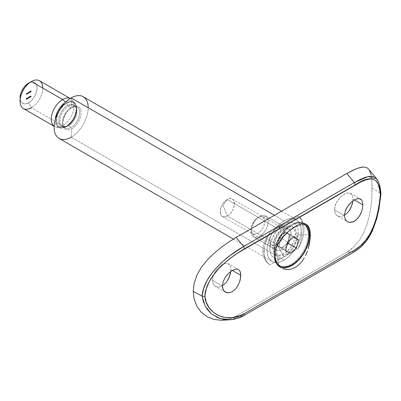<?xml version="1.0" encoding="UTF-8"?>
<svg xmlns="http://www.w3.org/2000/svg" width="401" height="401" viewBox="0 0 401 401"><rect width="100%" height="100%" fill="white"/><g stroke="black" fill="none" stroke-linecap="round" stroke-linejoin="round"><path stroke-width="0.3" stroke-dasharray="2 1.5" d="M227.307 215.923A10.04 5.794 120 0 0 233.863 207.076A10.04 5.794 120 0 0 232.324 199.031A10.04 5.794 120 0 0 227.307 199.533L276.991 228.214A10.04 5.794 -60 0 1 282.008 227.718A10.04 5.794 -60 0 1 283.547 235.763A10.04 5.794 -60 0 1 276.991 244.61L227.307 215.923L223.041 205.262L227.307 199.533C236.465 193.738 236.465 211.142 227.307 215.923C218.149 221.718 218.149 204.31 227.307 199.533L223.041 205.262L227.307 215.923L276.991 244.61A10.04 5.794 120 0 0 284.088 232.314A10.04 5.794 120 0 0 276.991 228.214L284.088 224.119A20.075 11.589 -60 0 1 298.284 232.314A20.075 11.589 -60 0 1 284.088 256.901L276.991 244.61L284.088 256.901L281.322 258.184L278.655 258.79L276.204 258.69L274.053 257.898L272.284 256.429L270.976 254.354L270.169 251.748L269.893 248.705L270.976 241.808L274.053 234.715L278.655 228.5L284.088 224.119L286.86 222.836L289.522 222.229L291.978 222.329L294.128 223.121L295.893 224.59L297.206 226.665L298.013 229.272L298.284 232.314L297.206 239.212L294.128 246.304L291.978 249.587L289.522 252.52L284.088 256.901A20.075 11.589 -60 0 1 269.893 248.705A20.075 11.589 -60 0 1 284.088 224.119L276.991 228.214A10.04 5.794 120 0 0 269.893 240.51A10.04 5.794 120 0 0 276.991 244.61A10.04 5.794 -60 0 1 271.973 245.106A10.04 5.794 -60 0 1 270.434 237.061A10.04 5.794 -60 0 1 276.991 228.214L227.307 199.533A10.04 5.794 120 0 0 220.75 208.375A10.04 5.794 120 0 0 222.289 216.42A10.04 5.794 120 0 0 227.307 215.923M59.107 138.435A24.09 13.91 120 0 0 71.152 137.242L284.088 260.179A24.09 13.91 -60 0 1 272.043 261.372A24.09 13.91 -60 0 1 268.349 242.069A24.09 13.91 -60 0 1 284.088 220.841L274.469 215.282L284.088 220.841A24.09 13.91 -60 0 1 296.133 219.648A24.09 13.91 -60 0 1 299.828 238.951A24.09 13.91 -60 0 1 284.088 260.179L71.152 137.242A24.09 13.91 120 0 0 88.19 107.739M71.834 107.237A13.138 7.584 -60 0 1 81.122 112.601A13.138 7.584 -60 0 1 71.834 128.691L71.152 137.242L71.834 128.691A13.138 7.584 120 0 0 81.122 112.601A13.138 7.584 120 0 0 71.834 107.237A13.138 7.584 120 0 0 62.541 123.328A13.138 7.584 120 0 0 71.834 128.691A13.138 7.584 -60 0 1 62.541 123.328A13.138 7.584 -60 0 1 71.834 107.237L71.152 97.904L71.834 107.237M71.127 107.719A12.045 6.952 -60 0 1 77.904 107.684A12.045 6.952 -60 0 1 78.756 117.518A12.045 6.952 -60 0 1 71.127 127.393A12.045 6.952 -60 0 1 65.102 127.989A12.045 6.952 -60 0 1 63.258 118.335A12.045 6.952 -60 0 1 71.127 107.719L68.436 106.165A12.045 6.952 120 0 0 60.566 116.781A12.045 6.952 120 0 0 62.411 126.435A12.045 6.952 120 0 0 68.436 125.839L71.127 127.393L68.436 125.839A12.045 6.952 120 0 0 76.065 115.964A12.045 6.952 120 0 0 75.213 106.13A12.045 6.952 120 0 0 68.436 106.165A12.045 6.952 120 0 0 60.802 116.039A12.045 6.952 120 0 0 61.654 125.874A12.045 6.952 120 0 0 68.436 125.839A12.045 6.952 120 0 0 76.3 115.222A12.045 6.952 120 0 0 74.456 105.568A12.045 6.952 120 0 0 68.436 106.165L71.127 107.719A12.045 6.952 -60 0 1 77.147 107.122A12.045 6.952 -60 0 1 78.992 116.776A12.045 6.952 -60 0 1 71.127 127.393A12.045 6.952 -60 0 1 64.345 127.428A12.045 6.952 -60 0 1 63.493 117.593A12.045 6.952 -60 0 1 71.127 107.719M67.639 105.338A12.501 7.218 -60 0 1 76.481 110.235A12.501 7.218 -60 0 1 67.639 125.749A12.501 7.218 -60 0 1 67.413 125.879A12.501 7.218 -60 0 1 58.802 120.516A12.501 7.218 -60 0 1 67.639 105.338L66.506 103.403A14.065 8.12 120 0 0 56.561 120.48A14.065 8.12 120 0 0 66.245 126.516A14.065 8.12 120 0 0 66.506 126.37L67.639 125.749L66.506 126.37A14.065 8.12 120 0 0 76.451 108.912A14.065 8.12 120 0 0 66.506 103.403A14.065 8.12 120 0 0 56.561 120.631A14.065 8.12 120 0 0 66.506 126.37A14.065 8.12 120 0 0 76.446 108.851A14.065 8.12 120 0 0 66.506 103.403L67.639 105.338A12.501 7.218 -60 0 1 76.476 110.18A12.501 7.218 -60 0 1 67.639 125.749A12.501 7.218 -60 0 1 58.802 120.646A12.501 7.218 -60 0 1 67.639 105.338M66.381 103.162A14.271 8.241 -60 0 1 75.468 114.631A14.271 8.241 -60 0 1 72.872 119.989A14.271 8.241 -60 0 1 66.381 126.47A14.271 8.241 -60 0 1 56.285 120.641A14.271 8.241 -60 0 1 66.381 103.162A14.271 8.241 -60 0 1 75.468 114.631A14.271 8.241 -60 0 1 72.872 119.989A14.271 8.241 -60 0 1 66.381 126.47A14.271 8.241 -60 0 1 56.285 120.641A14.271 8.241 -60 0 1 66.381 103.162M55.258 119.688A14.882 8.591 120 0 0 58.681 127.533A14.882 8.591 120 0 0 65.754 126.606A14.882 8.591 -60 0 1 59.859 127.919A14.882 8.591 -60 0 1 55.258 119.688M62.636 125.769L65.754 126.606L62.636 125.769A16.06 9.273 -60 0 1 54.606 126.566A16.06 9.273 -60 0 1 54.145 126.265A16.06 9.273 120 0 0 56.275 127.192A16.06 9.273 120 0 0 62.636 125.769L31.408 107.739L62.636 125.769A16.06 9.273 120 0 0 72.666 113.012A16.06 9.273 120 0 0 72.045 99.879A16.06 9.273 120 0 0 70.18 98.496A16.06 9.273 -60 0 1 70.666 98.746A16.06 9.273 -60 0 1 73.127 111.618A16.06 9.273 -60 0 1 62.636 125.769M65.754 102.305L65.754 102.305A14.882 8.591 -60 0 1 74.466 102.616A14.882 8.591 -60 0 1 75.047 114.786A14.882 8.591 -60 0 1 65.754 126.606A14.882 8.591 120 0 0 75.077 103.443A14.882 8.591 120 0 0 65.754 102.305A14.882 8.591 -60 0 0 65.037 102.746M23.378 108.536A16.06 9.273 120 0 0 31.408 107.739L28.566 102.821L31.408 107.739A16.06 9.273 120 0 0 41.899 93.583A16.06 9.273 120 0 0 39.438 80.716M20.05 97.904A12.045 6.952 120 0 0 28.566 102.821L25.308 103.954L22.546 103.418L20.697 101.293L20.05 97.904M28.566 83.152L31.829 82.015L34.591 82.556L36.436 84.676L37.082 88.07L36.436 92.205L34.591 96.461L31.829 100.19L28.566 102.821A12.045 6.952 120 0 0 37.082 88.07A12.045 6.952 120 0 0 28.566 83.152M26.857 98.741L27.213 98.536L26.802 98.09L26.782 98.982L26.782 98.095L27.499 98.701L26.802 98.09L27.067 98.862L26.692 98.831L27.067 98.947L26.782 98.982L27.062 99.147L26.857 98.741L27.499 98.701L26.857 98.741M28.887 96.982L29.248 96.696L28.772 96.967L29.168 97.628L28.772 96.967L29.534 96.862L28.772 96.967L29.453 97.789L28.887 96.982L29.534 96.942L28.887 96.982M29.634 96.556L29.559 97.383L29.559 96.516L30.035 96.656L29.559 96.516L29.839 97.543L29.634 96.556L30.035 96.656L29.634 96.556M30.195 96.13L30.727 96.606L30.476 96.29L29.98 97.002L30.396 96.761L30.316 96.1L29.935 96.731L30.195 96.13L30.476 97.202L30.727 96.606L30.441 96.441M26.957 93.258L27.448 93.438L27.032 94.195L27.108 93.849L26.606 93.789L26.396 94.561L26.802 93.924L26.807 94.325L26.526 94.165L26.596 93.483L26.155 93.824L26.115 94.4L26.336 93.694L26.526 94.165L26.336 93.694L26.115 94.07L26.596 93.483L26.882 94.285L26.596 93.483L26.812 93.689L27.088 93.313L27.163 93.799L27.233 93.117L26.957 93.258L26.752 94.029L27.233 93.117L27.514 93.919L27.519 93.283L27.163 93.273M27.684 93.508L27.97 93.674L28.255 93.172L27.468 92.982L27.393 93.659L27.89 93.293L27.794 92.801L27.393 93.659L27.468 92.982L27.679 93.824L27.393 93.659L27.97 93.674L27.463 93.508M30.682 91.573L30.07 91.563L30.065 92.446L29.779 92.285L29.784 91.398L29.779 92.285L29.854 91.358L30.135 92.405L30.14 91.518L30.722 91.613L30.336 91.904L30.747 91.669L30.05 91.744L30.747 91.669L30.401 91.413L30.747 91.669M30.471 91.573L30.035 92.04L30.461 91.814L30.436 91.318L29.99 91.984L30.546 92.11L30.05 91.914L30.752 91.739L30.471 91.573M30.932 91.618L31.007 90.711L30.631 91.368L30.932 91.197L30.932 91.618L30.636 90.927L31.007 90.711L31.288 91.744L31.007 90.711L31.293 90.877L30.631 91.012L30.932 90.842L30.631 91.012L30.917 91.177L31.218 91.002L30.932 90.842L31.218 91.273L30.631 91.368L31.218 91.358L30.932 91.197L31.213 91.784L30.932 91.618L31.288 91.744L30.932 91.618M29.368 92.536L29.654 92.701L29.94 92.2L29.433 92.29L29.153 91.759L29.078 92.686L29.649 92.12L29.308 91.909L29.153 92.125L29.654 92.035L29.078 92.686L29.153 91.759L29.363 92.852L29.078 92.686L29.654 92.701L29.148 92.536M28.772 92.25L29.133 92.456L28.566 92.656L28.376 93.418L28.957 92.511L29.133 92.987L28.922 92.145L28.18 92.581L28.09 93.253L28.671 92.345L28.847 92.821L28.671 92.345L28.541 92.997L28.296 92.561L28.09 92.907L28.922 92.145L29.203 92.947L29.203 92.305L28.847 92.295M30.757 96.711L31.037 96.877L30.807 96.741L31.268 96.481L30.677 95.849L30.591 96.731L30.977 96.38L30.521 96.576L30.677 95.849L31.183 96.275L30.677 95.849L31.098 96.335L30.737 96.2L31.022 96.36L30.807 96.741L30.521 96.576L31.037 96.877L30.521 96.576M28.461 97.127L28.992 97.603L28.747 97.293L28.245 97.999L28.661 97.764L28.586 97.102L28.2 97.734L28.461 97.127L28.742 98.2L28.992 97.603L28.712 97.438M27.849 98.075L28.416 98.009L27.849 98.075M27.363 98.019L27.769 97.824L27.358 97.839L27.624 98.415L27.278 98.696L27.784 98.405L27.363 98.019L27.784 98.405L27.278 98.696L27.624 98.415L27.293 98.06L27.524 97.669L27.985 98.024L27.529 97.749L27.649 98.185L27.363 98.019M26.381 98.33L26.912 98.806L26.666 98.496L26.165 99.202L26.581 98.962L26.506 98.305L26.12 98.932L26.381 98.33L26.661 99.403L26.912 98.806L26.631 98.641M42.762 88.07A16.06 9.273 -60 0 1 31.408 107.739M71.152 137.242A24.09 13.91 120 0 0 86.892 116.014A24.09 13.91 120 0 0 83.197 96.711M284.088 220.841L280.765 223.136L277.572 226.099L274.625 229.618L272.043 233.557L269.928 237.758L268.349 242.069L267.382 246.319L267.056 250.344L267.382 253.993L268.349 257.121L269.928 259.617L272.043 261.372L274.625 262.329L277.572 262.444L280.765 261.723L284.088 260.179L287.412 257.883L290.61 254.921L293.552 251.402L296.133 247.462L298.254 243.262L299.828 238.951L300.795 234.7L301.126 230.675L300.795 227.026L299.828 223.898L298.254 221.402L296.133 219.648L293.552 218.69L290.61 218.575L287.412 219.297L284.088 220.841M284.088 224.119L276.991 228.214M31.293 90.877L30.917 91.092L31.218 91.002L30.917 91.448L31.218 91.358L31.213 91.784L31.293 90.877M30.05 91.914L30.536 92.19L30.762 91.513L30.321 91.769L30.752 91.739L30.546 92.11L29.99 91.984L30.536 92.19L29.99 91.984M30.26 91.353L30.546 91.513L30.035 91.603L30.255 92.019L29.975 91.859L30.536 92.19L30.827 91.689L30.481 91.348M30.255 92.019L30.752 91.739L30.546 92.11L30.26 91.949M30.275 92.15L30.536 92.19M30.461 91.508L30.05 91.744L30.336 91.904L30.546 91.593L30.26 91.428L30.692 91.578M30.14 91.518L29.784 91.398L30.065 92.446L29.779 92.285L30.135 92.405L30.14 91.518M29.373 91.864L29.94 92.2L29.373 91.864L29.93 92.125L29.433 92.29L29.153 91.759L29.433 92.29L29.433 91.924L29.844 92.145L29.489 92.646L29.869 92.245L29.649 92.631L29.363 91.949L29.143 92.335L29.428 92.496M29.94 92.2L29.654 92.701M29.433 92.701L29.363 91.964L29.869 92.245L29.363 91.949L29.363 92.466L29.584 92.08M29.143 92.335L29.363 92.466L29.363 91.949M29.649 92.631L29.363 92.466M28.767 92.691L28.661 92.275L29.057 92.41M28.581 92.726L28.757 92.952L28.296 92.561L28.581 92.726L28.165 92.867L28.446 93.378L28.09 93.253L28.376 93.418L28.09 92.907L28.376 93.067L28.566 92.656M28.957 92.511L28.671 92.345L28.827 93.162L28.471 93.037L28.757 92.952M28.917 92.781L29.203 92.947L28.917 92.781M29.133 92.456L29.133 92.716M27.684 92.837L28.255 93.172L27.684 92.837L28.255 93.172L27.905 93.047L28.18 93.217L27.88 93.152L27.804 93.618L28.18 93.217L27.965 93.603L27.679 92.922L27.458 93.308L27.744 93.468M27.468 92.982L27.749 93.263L27.468 92.982M27.749 93.674L27.679 92.922L28.18 93.217L27.734 92.897L27.679 93.438L27.9 93.052M28.255 93.172L27.97 93.674M27.458 93.308L27.679 93.438L27.679 92.922M27.965 93.603L27.679 93.438M27.253 93.493L26.832 93.533L27.103 94.155L26.752 94.029L27.032 94.195L26.752 93.704L27.032 93.864L27.238 93.423M27.163 93.799L27.514 93.919L27.163 93.799M26.812 93.804L26.526 93.523L26.882 93.649L26.882 94.285L26.526 94.165L26.807 94.325L26.336 93.694M26.616 93.859L26.195 93.899L26.466 94.521L26.115 94.4L26.396 94.561L26.115 94.07L26.401 94.235L26.606 93.789M26.516 93.759L26.802 93.924M30.897 96.115L31.268 96.481L30.897 96.115M30.807 96.741L30.957 96.014L31.268 96.481L31.037 96.877M30.882 96.701L31.148 96.42L30.596 96.536L31.037 96.791L30.912 96.355L31.037 96.791M30.596 96.536L30.757 96.265L31.193 96.521L30.757 96.265M30.912 96.355L30.752 96.626M30.19 97.037L29.935 96.731M30.215 96.897L30.476 97.202L30.215 96.897L30.476 96.29M30.727 96.606L30.476 97.202M30.476 96.375L30.471 97.122L30.571 96.36L30.19 96.21L30.656 96.646L30.471 97.122L30.476 96.375L30.19 96.21L30.005 96.691L30.316 97.062M30.471 97.122L30.03 96.902L30.19 96.21L30.927 96.801M30.03 96.902L30.19 96.21M30.371 96.481L30.19 96.962M29.99 96.596L29.839 97.543L29.99 96.596M29.534 96.862L29.057 97.132L29.453 97.789L29.173 97.147L29.534 96.862M28.456 98.039L28.2 97.734M28.486 97.894L28.742 98.2L28.486 97.894L28.747 97.293M28.992 97.603L28.742 98.2M28.742 97.378L28.737 98.125L28.837 97.363L28.456 97.212L28.922 97.649L28.737 98.125L28.742 97.378L28.456 97.212L28.27 97.694L28.581 98.065M28.737 98.125L28.296 97.899L28.456 97.212L28.922 97.649M28.296 97.899L28.456 97.212M28.641 97.483L28.456 97.959M28.416 98.009L28.135 98.24L28.416 98.009M27.699 97.864L28.055 97.984L27.574 98.225L27.905 98.581L27.564 98.862L28.07 98.571L27.769 97.824M27.524 97.669L27.804 97.834L27.574 98.225L27.293 98.06L27.905 98.581L27.278 98.696L28.07 98.571L27.504 98.21L27.784 98.375L27.529 97.749M28.055 97.984L27.804 97.834M27.083 98.25L27.062 99.147L27.499 98.701L27.083 98.25M27.138 98.821L27.143 98.461L27.358 98.696L26.857 98.656L27.358 98.696L26.857 98.295L27.138 98.821M26.857 98.295L26.857 98.656L26.857 98.295M26.376 99.237L26.12 98.932M26.406 99.097L26.661 99.403L26.406 99.097L26.666 98.496M26.912 98.806L26.661 99.403M26.661 98.576L26.656 99.328L26.757 98.566L26.376 98.415L26.842 98.846L26.656 99.328L26.661 98.576L26.376 98.415L26.19 98.897L26.501 99.263M26.656 99.328L26.215 99.102L26.376 98.415L26.842 98.846M26.215 99.102L26.376 98.415M26.561 98.681L26.376 99.162M230.75 271.427L230.856 269.602L232.279 270.424L230.856 269.602L230.244 265.983L229.487 264.69L227.177 263.357L225.678 263.352L223.563 263.963M222.244 285.933L218.62 287.116L222.244 285.933M216.931 286.996L218.62 287.116L215.412 286.409L216.931 286.996M214.154 285.397L215.412 286.409L213.197 283.993L214.154 285.397M212.4 280.259L213.197 283.993L212.4 280.259L222.339 285.998L212.4 280.259L213.197 275.823L212.4 280.259M352.83 200.946L352.94 199.122L354.359 199.944L352.94 199.122L352.324 195.498L351.572 194.209L349.261 192.871L346.098 193.297L342.494 195.377L339.005 198.796L336.228 203.061L334.685 207.598L334.484 209.773L335.276 213.497L336.228 214.906L337.487 215.923L340.69 216.63L344.424 215.397L340.69 216.63L337.487 215.923L347.477 221.693M352.785 201.327L352.94 199.122L352.324 195.498L350.539 193.322L347.767 192.866L344.324 194.144L340.7 196.941L337.492 200.856L336.228 203.061L335.276 205.342L334.484 209.773L344.419 215.512L334.484 209.773L335.276 213.497L337.487 215.923M274.154 255.262A25.093 14.486 120 0 0 279.352 266.75A25.093 14.486 120 0 0 280.304 267.221A25.093 14.486 -60 0 1 274.154 255.262L274.154 247.888A16.06 9.273 120 0 0 285.507 254.445A16.06 9.273 120 0 0 296.865 234.77L309.071 234.77L296.865 234.77A16.06 9.273 -60 0 1 289.853 250.936A16.06 9.273 -60 0 1 277.477 255.236A16.06 9.273 -60 0 1 274.154 247.888L272.735 247.066A16.06 9.273 120 0 0 276.058 254.419A16.06 9.273 120 0 0 288.434 250.114A16.06 9.273 120 0 0 295.447 233.953L296.865 234.77L295.447 233.953L294.58 239.472L293.532 242.344L290.399 247.773L286.304 252.094L281.873 254.65L279.743 255.136L277.783 255.056L276.058 254.419L274.645 253.247L273.597 251.587L272.951 249.497L272.951 244.384L273.597 241.547L276.058 235.873L277.783 233.247L281.873 228.926L286.304 226.37L288.434 225.883L290.399 225.963L292.118 226.6L293.532 227.773L294.58 229.432L295.447 233.953A16.06 9.273 120 0 0 292.118 226.6A16.06 9.273 120 0 0 279.743 230.906A16.06 9.273 120 0 0 272.735 247.066L274.154 247.888A16.06 9.273 -60 0 1 281.161 231.723A16.06 9.273 -60 0 1 293.537 227.422A16.06 9.273 -60 0 1 296.865 234.77A16.06 9.273 120 0 0 285.507 228.214A16.06 9.273 120 0 0 274.154 247.888L274.154 255.262A25.093 14.486 -60 0 1 291.898 224.53A25.093 14.486 -60 0 1 305.527 224.029A25.093 14.486 120 0 0 304.444 223.287A25.093 14.486 120 0 0 285.106 230.009A25.093 14.486 120 0 0 274.154 255.262L274.86 255.673L274.154 255.262M264.214 251.983A28.105 16.225 -60 0 1 270.023 232.42L267.026 236.981L264.73 241.733L263.292 246.5L262.795 251.166L264.214 251.983L262.795 251.166L263.287 255.482L264.725 259.312L267.016 262.48L270.023 264.84L298.159 248.6L300.068 243.417L301.442 238.129L302.544 228.229L302.269 224.029L301.447 220.55L300.073 217.908L298.159 216.179L270.023 232.42L267.026 236.981L264.73 241.733L263.292 246.5L262.795 251.166L263.287 255.482L264.725 259.312L267.016 262.48L270.023 264.84A28.105 16.225 -60 0 1 264.214 251.983L264.595 256.234L265.723 259.883L267.557 262.79L270.023 264.84L298.159 248.6L300.068 243.417L301.442 238.129L302.544 228.229L302.269 224.029L301.447 220.55L300.073 217.908L298.159 216.179A28.105 16.225 -60 0 1 298.159 248.6L300.625 243.698L302.454 238.68L303.582 233.728L303.963 229.036L303.582 224.786L302.454 221.136L300.625 218.229L298.159 216.179L270.023 232.42L267.557 237.322L265.723 242.339L264.595 247.292L264.214 251.983M310.354 235.181L310.108 231.417L309.382 228.329L308.163 225.984M362.273 201.242L361.542 199.964M240.194 271.728L239.452 270.444M222.72 320.234L228.996 319.141C230.269 318.92 232.65 317.908 236.139 316.093L239.758 315.858L236.139 316.093L346.865 252.164C350.233 250.018 352.399 248.409 353.356 247.337L358.97 240.901L363.532 233.166L367.045 224.41L369.532 215.036L371.085 205.598L371.882 196.445L372.103 188.059L380.449 193.172L372.103 188.059L371.877 180.676L371.08 174.656L371.877 180.676L371.882 196.445L371.085 205.598L369.532 215.036L367.045 224.41L363.532 233.166L358.97 240.901L353.356 247.337L346.865 252.164L236.139 316.093L228.996 319.141L225.272 319.953M230.7 271.798L230.856 269.602L230.244 265.983L229.487 264.69L227.177 263.357L225.678 263.352L222.234 264.63L218.615 267.432L215.412 271.337L213.197 275.823L214.144 273.552L216.921 269.282L218.615 267.432L222.234 264.63L224.019 263.778M230.264 319.742L243.597 315.612L354.324 251.683C371.867 242.485 379.441 214.059 380.449 193.172L378.364 209.788L376.399 218.485L373.667 226.871L370.068 234.7L365.617 241.572L360.324 247.312L354.324 251.683L346.865 252.164L354.324 251.683L243.597 315.612L239.763 315.858L243.597 315.612L237.056 318.479M350.539 193.322L360.529 199.091M354.364 199.939L357.141 198.776M232.274 270.429L235.066 269.261M238.445 269.572L228.455 263.808M206.796 308.845L203.678 302.87M216.981 317.336L211.342 313.782M371.08 174.656L369.516 170.31M373.667 176.656L376.399 178.53L378.364 181.979L379.657 186.896M243.597 315.612A2.01 1.158 -120 0 0 243.928 315.512M354.324 251.683A2.01 1.158 -120 0 0 354.639 251.592M380.95 193.979L380.449 193.172L376.554 178.721M280.109 238.214L279.327 247.021C277.933 245.943 277.527 244.044 278.109 241.322C278.825 238.575 280.224 236.294 282.304 234.48C284.414 232.811 286.219 232.43 287.717 233.342L280.109 238.214L287.717 233.342L285.507 231.818L282.304 234.48L285.241 232.941L286.58 232.891L287.717 233.342L288.565 234.254L289.066 235.572L288.936 239.041L289.928 234.861L285.507 231.818L279.101 237.141L287.617 242.059L279.101 237.141L277.116 245.502L281.537 248.545L287.196 243.843L283.261 246.881L280.459 247.472L279.327 247.021L278.479 246.109L277.848 243.156L278.109 241.322L277.116 245.502L281.537 248.545L284.74 245.883C282.63 247.552 280.825 247.933 279.327 247.021L280.109 238.214M279.141 265.472A24.09 13.91 120 0 0 302.955 252.034A24.09 13.91 120 0 0 303.768 224.084L288.961 229.427A12.045 6.952 120 0 0 282.67 229.853A12.045 6.952 120 0 0 274.154 244.61A12.045 6.952 120 0 0 276.379 249.953L278.605 265.131L276.379 249.953L253.382 236.675A12.045 6.952 120 0 0 253.653 236.846A12.045 6.952 120 0 0 265.557 230.129A12.045 6.952 120 0 0 265.963 216.149L288.961 229.427A12.045 6.952 -60 0 1 288.555 243.402A12.045 6.952 -60 0 1 276.645 250.124A12.045 6.952 -60 0 1 276.379 249.953A12.045 6.952 120 0 0 288.414 243.638A12.045 6.952 120 0 0 288.961 229.427L303.768 224.084L304.62 224.575L303.768 224.084A24.09 13.91 -60 0 1 303.171 251.668A24.09 13.91 -60 0 1 279.577 265.703M253.382 236.675L252.936 233.638A9.634 5.564 120 0 0 262.565 228.59A9.634 5.564 120 0 0 263.001 217.222L265.963 216.149A12.045 6.952 -60 0 1 265.417 230.359A12.045 6.952 -60 0 1 253.382 236.675A12.045 6.952 -60 0 1 251.156 231.332A12.045 6.952 -60 0 1 259.673 216.58A12.045 6.952 -60 0 1 265.963 216.149L263.001 217.222L264.379 219.051L264.775 221.858L264.139 225.207L262.565 228.59L260.289 231.487L257.658 233.467L256.339 234.009L253.928 234.099L252.139 232.866L251.232 230.5L251.798 225.653L254.445 220.73L256.946 218.239L259.602 216.846L262.008 216.761L263.001 217.222A9.634 5.564 120 0 0 257.968 217.563A9.634 5.564 120 0 0 251.156 229.362A9.634 5.564 120 0 0 252.936 233.638L253.382 236.675L276.379 249.953A12.045 6.952 -60 0 1 276.785 235.978A12.045 6.952 -60 0 1 288.695 229.257A12.045 6.952 -60 0 1 288.961 229.427L265.963 216.149A12.045 6.952 120 0 0 265.698 215.984A12.045 6.952 120 0 0 253.788 222.7A12.045 6.952 120 0 0 253.382 236.675M288.364 241.442L288.936 239.041L287.903 241.823L289.928 234.861L287.717 233.342C289.111 234.42 289.517 236.319 288.936 239.041L288.364 241.442M287.497 242.565L284.74 245.883L287.497 242.565M303.026 223.723L299.266 223.116L296.118 223.648L292.815 225.001L289.482 227.131L286.244 229.948L283.231 233.347L280.555 237.202L278.319 241.357L276.615 245.658L275.131 252.455A24.09 13.91 -60 0 1 285.823 230.375A24.09 13.91 -60 0 1 303.026 223.723M277.076 263.773A24.09 13.91 -60 0 1 274.154 254.445A24.09 13.91 -60 0 1 291.186 224.936A24.09 13.91 -60 0 1 303.186 223.718A24.09 13.91 120 0 0 280.319 235.738A24.09 13.91 120 0 0 277.076 263.773M303.647 224.004A24.09 13.91 -60 0 1 303.768 224.084A24.09 13.91 120 0 0 303.231 223.743M294.023 236.735L285.507 231.818L294.023 236.735M293.677 237.026L289.928 234.861L293.677 237.026M290.053 253.462L281.537 248.545L290.053 253.462M285.637 250.419L277.116 245.502L285.637 250.419M279.101 237.141L278.109 241.322L279.692 237.547L282.304 234.48L279.101 237.141M232.324 199.031L282.008 227.718M233.382 239.051L272.043 261.372M56.275 127.192L60.651 128.034L66.26 126.561L71.714 121.623L66.245 126.516L67.413 125.879C64.18 126.997 62.511 127.177 62.411 126.435L65.102 127.989C60.19 126.35 64.1 111.453 71.629 107.769C75.223 106.501 77.062 106.285 77.147 107.122L74.456 105.568C75.162 105.298 75.839 106.836 76.476 110.18L76.446 108.851L74.942 116.034C77.147 110.335 76.987 105.864 74.466 102.616L72.045 99.879M54.145 126.3L54.606 126.566M70.205 98.481L70.666 98.746M281.522 211.212L296.133 219.648M269.893 240.51L269.893 248.705M222.289 216.42L271.973 245.106M30.105 91.964L30.386 92.13M30.05 92.05L30.336 92.215M30.456 91.328L30.737 91.493M29.173 92.556L29.458 92.716M29.569 91.844L29.854 92.009M29.208 92.481L29.489 92.646M29.519 91.934L29.799 92.095M28.807 92.26L29.093 92.425M28.436 92.476L28.717 92.641M28.411 92.551L28.697 92.716M28.787 92.34L29.072 92.501M27.489 93.528L27.774 93.689M27.885 92.816L28.17 92.982M27.524 93.453L27.804 93.618M27.834 92.907L28.115 93.067M27.128 93.248L27.413 93.408M27.098 93.318L27.383 93.483M26.491 93.613L26.777 93.774M26.466 93.684L26.747 93.849M30.586 96.726L30.872 96.892M30.862 96.255L31.148 96.415M30.351 96.115L30.636 96.275M30.03 97.052L30.316 97.217M30.301 96.205L30.586 96.37M30.08 96.967L30.366 97.132M28.616 97.112L28.902 97.278M28.296 98.055L28.581 98.215M28.566 97.207L28.852 97.368M28.346 97.969L28.631 98.135M27.644 97.739L27.93 97.899M27.694 97.654L27.98 97.819M26.536 98.315L26.822 98.481M26.215 99.253L26.501 99.418M26.486 98.405L26.772 98.571M26.265 99.172L26.551 99.333M225.397 292.174L215.407 286.409M281.382 267.923L279.352 266.75M277.477 255.236L276.058 254.419M293.537 227.422L292.118 226.6M285.507 228.214L291.898 224.53M306.474 224.46L304.444 223.287M276.645 250.124L253.653 236.846M274.154 254.445L274.154 244.61M291.186 224.936L282.67 229.853M251.156 231.332L251.156 229.362M259.673 216.58L257.968 217.563M288.695 229.257L265.698 215.984"/><path stroke-width="0.6" d="M88.19 107.739A24.09 13.91 120 0 0 71.152 97.904L274.469 215.282L71.152 97.904A24.09 13.91 120 0 0 55.418 119.132A24.09 13.91 120 0 0 59.107 138.435L233.382 239.051M65.037 102.746A14.882 8.591 120 0 0 55.258 119.688A14.882 8.591 -60 0 1 65.037 102.746M31.408 107.739A16.06 9.273 -60 0 1 20.05 101.182A16.06 9.273 -60 0 1 31.408 81.513L62.636 99.543L65.609 102.175L62.636 99.543A16.06 9.273 120 0 0 52.275 113.262A16.06 9.273 120 0 0 54.145 126.265A16.06 9.273 -60 0 1 52.275 113.262A16.06 9.273 -60 0 1 62.636 99.543L31.408 81.513A16.06 9.273 120 0 0 20.912 95.664A16.06 9.273 120 0 0 23.378 108.536L54.145 126.3M70.205 98.481L39.438 80.716A16.06 9.273 120 0 0 31.408 81.513L28.566 83.152A12.045 6.952 120 0 0 20.05 97.904L20.697 93.764L21.484 91.608L23.834 87.538L26.907 84.3L31.408 81.513A16.06 9.273 -60 0 1 42.762 88.07M62.636 99.543A16.06 9.273 -60 0 1 70.18 98.496A16.06 9.273 120 0 0 62.636 99.543M281.522 211.212L83.197 96.711A24.09 13.91 120 0 0 71.152 97.904A24.09 13.91 120 0 0 54.12 127.408A24.09 13.91 120 0 0 71.152 137.242M223.151 289.738L222.339 285.998L222.545 287.998L224.119 291.151L223.151 289.738M235.066 269.261L237.186 269.136L238.445 269.572L239.452 270.444L238.445 269.572L237.186 269.136L235.703 269.136L232.274 270.429L240.79 275.342L240.194 279.883L239.457 282.289L237.186 286.845L235.713 288.815L232.284 291.733L228.64 292.9L225.397 292.174M225.402 292.179L224.119 291.151L226.936 292.775L228.64 292.9L232.284 291.733L235.713 288.815L237.186 286.845L239.457 282.289L240.645 277.537L240.64 273.372L240.194 271.728L240.79 275.342L232.279 270.424L228.635 273.216L225.397 277.106L223.146 281.567L222.339 285.998L223.146 281.567L225.397 277.106L228.635 273.216L232.274 270.429M230.244 274.139L230.75 271.427L229.487 276.53L230.244 274.139M228.46 278.865L229.487 276.53L227.177 281.071L228.46 278.865M225.688 283.026L227.177 281.071L225.688 283.026L222.244 285.933L225.688 283.026M352.324 203.673L352.83 200.946L351.567 206.064L352.324 203.673M350.534 208.4L351.567 206.064L349.251 210.6L350.534 208.4M347.762 212.555L349.251 210.6L347.762 212.555L344.314 215.457L347.762 212.555M345.226 219.247L344.419 215.512L345.226 219.247L346.198 220.66L345.226 219.247M347.472 221.688L346.198 220.66L347.472 221.688L349.01 222.284L347.477 221.693M350.715 222.42L349.01 222.284L352.524 222.074L354.354 221.252L350.715 222.42M357.787 218.339L354.354 221.252L356.128 219.994L359.261 216.38L357.787 218.339M360.524 214.164L359.261 216.38L361.532 211.818L360.524 214.164M362.273 209.417L361.532 211.818L362.273 209.417L362.875 204.856L362.273 209.417M354.359 199.944L362.875 204.856L362.273 201.242L362.875 204.856L354.359 199.944L350.725 202.731L347.477 206.62L345.226 211.086L344.419 215.512L345.226 211.086L346.198 208.816L349.01 204.57L350.725 202.731L354.364 199.939L357.792 198.65L359.271 198.65L357.141 198.776M275.307 259.552L274.86 255.673L275.307 259.552L276.615 262.991L275.307 259.552M278.68 265.813L276.615 262.991L278.68 265.813L281.387 267.928L278.68 265.813M282.926 268.675L284.575 269.211L282.926 268.675M288.068 269.592L284.575 269.211L288.068 269.592L291.712 269.006L288.068 269.592M295.286 267.462L291.712 269.006L295.286 267.462L298.665 264.986L295.286 267.462M301.692 261.723L298.665 264.986L301.692 261.723L304.314 257.813L301.692 261.723M305.452 255.678L306.479 253.432L305.452 255.678M307.382 251.131L306.479 253.432L307.382 251.131M309.382 244.054L308.163 248.795L310.108 239.457L309.382 244.054M310.354 235.181L310.108 239.457L310.354 235.181L309.642 234.77L310.354 235.181L310.108 231.417L309.382 228.329L308.163 225.984L306.479 224.46L304.314 223.758L301.687 223.888L298.66 224.811L295.276 226.485L288.068 231.753L281.387 238.941L278.675 243.011L276.615 247.237L275.307 251.517L274.86 255.673L275.307 251.517L276.615 247.237L278.675 243.011L282.926 237.011L288.068 231.753L295.276 226.485L298.66 224.811L301.687 223.888L305.452 224.004L308.163 225.984M280.304 267.221A25.093 14.486 120 0 0 299.281 259.382A25.093 14.486 120 0 0 309.642 234.77A25.093 14.486 -60 0 1 299.281 259.382A25.093 14.486 -60 0 1 280.299 267.221M309.071 234.77L309.642 234.77L309.071 234.77M379.481 188.806L380.359 194.766L379.481 202.405L378.128 210.45L376.138 218.655L373.431 226.55L369.922 233.888L365.637 240.324L360.584 245.698L354.89 249.818L244.164 313.742L237.978 316.484L231.512 317.762L225.081 317.512L218.961 315.732L213.588 312.504L209.257 307.948L206.309 302.384L204.856 296.088L206.309 288.78L209.257 281.657L213.588 274.8L218.961 268.449L225.081 262.615L231.512 257.422L237.978 252.861L360.584 182.074L365.637 179.984L369.922 178.991L373.431 179.267L376.138 180.956L378.128 184.164L379.481 188.806M360.524 199.086L359.271 198.65L361.542 199.964L360.524 199.086M369.516 170.31L371.08 174.656M225.272 319.953L221.487 320.284L214.089 319.477L207.177 316.735L201.292 312.229L196.851 306.224L194.129 299.091L193.237 291.321L194.124 283.322L196.836 275.271L201.257 267.487L207.152 260.084L214.054 253.287L221.467 247.196L228.981 241.858L236.139 237.412L346.865 173.488L356.263 168.776L361.366 167.212L363.517 166.981L367.035 167.763L368.825 169.297M236.139 237.412L346.865 173.488L354.324 182.58L243.597 246.505L236.139 237.412L228.981 241.858L221.467 247.196L214.054 253.287L207.152 260.084L201.257 267.487L196.836 275.271L194.124 283.322L193.237 291.321L202.099 296.144L203.678 288.499L206.796 281.031L211.342 273.823L216.981 267.116L223.427 260.931L230.214 255.412L243.597 246.505L236.139 237.412M305.527 224.029A25.093 14.486 -60 0 1 309.642 234.77A25.093 14.486 120 0 0 305.532 224.029M361.542 199.964L362.273 201.242M239.452 270.444L240.194 271.728M203.678 302.87L202.099 296.144L193.237 291.321L194.129 299.091L196.851 306.224L201.292 312.229L207.177 316.735L214.089 319.477L221.487 320.284L230.224 319.747L223.427 319.361L216.981 317.336M211.342 313.782L206.796 308.845M237.056 318.479L230.214 319.747C235.913 319.136 240.475 317.727 243.913 315.522A2.01 1.158 60 0 1 243.597 315.612M376.399 178.53L368.78 169.237L367.035 167.763L363.517 166.981L358.955 167.813L353.346 170.059L346.865 173.488L354.324 182.58L360.324 179.397L365.617 177.237L370.068 176.27L373.667 176.656M379.657 186.896L380.449 193.172L380.95 193.979L380.359 194.766C379.08 214.545 371.461 241.191 354.89 249.818L244.164 313.742C228.254 323.868 206.039 314.454 204.856 296.088L203.492 296.429L202.099 296.144L205.056 305.978L211.342 313.772L220.154 318.554L230.264 319.742M243.928 315.512A2.01 1.158 -120 0 0 244.164 313.742A2.01 1.158 60 0 1 243.913 315.522L354.639 251.592A2.01 1.158 -120 0 0 354.89 249.818A2.01 1.158 60 0 1 354.654 251.582A2.01 1.158 60 0 1 354.324 251.683M204.856 296.088C206.039 276.254 228.254 258.038 244.164 249.031A2.01 1.158 -120 0 0 243.597 246.505C226.685 256.074 203.477 275.472 202.099 296.144L203.492 296.429L204.856 296.088M380.95 193.979L380.95 193.868C380.454 187.097 378.995 182.054 376.574 178.736M376.554 178.721L368.103 176.56L354.324 182.58L243.597 246.505A2.01 1.158 60 0 1 244.164 249.031L354.89 185.102A2.01 1.158 -120 0 0 354.324 182.58A2.01 1.158 60 0 1 354.89 185.102C371.025 174.24 379.516 177.463 380.359 194.766L380.785 194.405M279.577 265.703A24.09 13.91 -60 0 1 278.605 265.131L279.457 265.622A24.09 13.91 -60 0 1 275.131 252.455L275.196 257.778L276.018 261.041L277.457 263.688L279.457 265.622L278.605 265.131A24.09 13.91 120 0 0 279.141 265.472L279.993 265.963A24.09 13.91 -60 0 1 279.457 265.622L281.938 266.77L284.81 267.086L287.958 266.555L291.261 265.196L294.6 263.071L297.833 260.249L300.85 256.851L303.522 252.996L305.757 248.841L307.462 244.54L308.58 240.264L309.056 236.169L308.88 232.42L308.058 229.161L306.62 226.51L304.62 224.575A24.09 13.91 -60 0 1 303.808 252.525A24.09 13.91 -60 0 1 279.993 265.963M287.943 243.222L288.364 241.442L287.943 243.222L296.459 248.139L290.053 253.462L285.637 250.419L287.617 242.059L294.023 236.735L298.444 239.778L296.459 248.139L287.943 243.222L287.196 243.843L287.943 243.222M287.903 241.823L287.497 242.565L287.903 241.823M304.62 224.575L303.026 223.723A24.09 13.91 -60 0 1 304.083 224.234A24.09 13.91 -60 0 1 304.62 224.575M278.605 265.131A24.09 13.91 -60 0 1 277.076 263.773A24.09 13.91 120 0 0 278.605 265.131M304.083 224.234L303.231 223.743A24.09 13.91 120 0 0 303.186 223.718A24.09 13.91 -60 0 1 303.647 224.004M287.617 242.059L294.023 236.735L298.444 239.778L293.677 237.026L298.444 239.778L296.459 248.139L290.053 253.462L285.637 250.419L287.617 242.059M20.05 101.182L20.05 97.904M31.408 81.513L28.566 83.152M354.639 251.592C362.314 246.996 368.283 239.938 372.544 230.43L376.674 218.961L378.945 209.076L380.95 193.999"/></g></svg>
